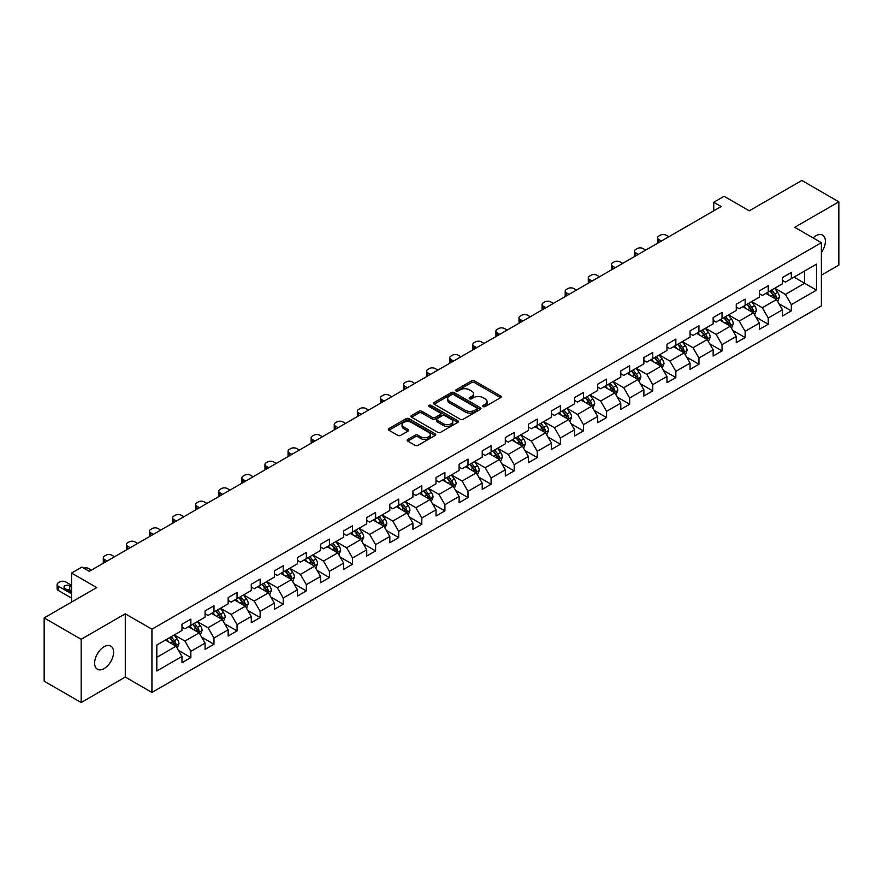 <?xml version="1.0" encoding="UTF-8"?>
<svg xmlns="http://www.w3.org/2000/svg" width="883" height="883" viewBox="0 0 883 883"><rect width="100%" height="100%" fill="white"/><g stroke="black" fill="none" stroke-linecap="round" stroke-linejoin="round"><path stroke-width="1.32" d="M483.144 406.566A1.435 0.828 0 0 0 485.175 406.566L500.617 397.648A2.053 1.181 0 0 0 501.213 396.809A2.053 1.181 0 0 0 500.617 395.97L474.458 380.871A2.053 1.181 0 0 0 471.555 380.871L456.114 389.789A1.435 0.828 0 0 0 455.694 390.374A1.435 0.828 0 0 0 456.114 390.959A1.435 0.828 0 0 0 458.145 390.959L460.142 389.811A6.578 3.797 0 0 1 469.447 389.811L471.621 391.07A6.578 3.797 0 0 1 473.553 393.752A6.578 3.797 0 0 1 471.621 396.434L469.624 397.593A1.435 0.828 0 0 0 469.204 398.178A1.435 0.828 0 0 0 469.624 398.763A1.435 0.828 0 0 0 471.665 398.763L473.663 397.615A6.578 3.797 0 0 1 482.957 397.615L485.142 398.873A6.578 3.797 0 0 1 487.063 401.555A6.578 3.797 0 0 1 485.142 404.237L483.144 405.396A1.435 0.828 0 0 0 482.725 405.981A1.435 0.828 0 0 0 483.144 406.566L483.144 405.396M104.106 668.597A13.4 7.737 120 0 0 112.858 656.797A13.4 7.737 120 0 0 110.805 646.058A13.4 7.737 120 0 0 104.106 646.72A13.4 7.737 120 0 0 95.353 658.53A13.4 7.737 120 0 0 97.406 669.259A13.4 7.737 120 0 0 104.106 668.597M821.378 252.472A13.4 7.737 120 0 0 822.603 235.099A13.4 7.737 120 0 0 815.903 235.772A13.4 7.737 120 0 0 813.077 237.902M407.758 439.436A2.053 1.181 0 0 0 407.162 440.275A2.053 1.181 0 0 0 407.758 441.114L415.098 445.352A2.053 1.181 0 0 0 418.001 445.352L435.153 435.451A2.053 1.181 0 0 0 435.749 434.613A2.053 1.181 0 0 0 435.153 433.774L408.995 418.663A2.053 1.181 0 0 0 406.092 418.663L388.939 428.564A2.053 1.181 0 0 0 388.343 429.403A2.053 1.181 0 0 0 388.939 430.242L397.803 435.363A2.053 1.181 0 0 0 400.716 435.363L408.045 431.125A2.053 1.181 0 0 0 408.652 430.286A2.053 1.181 0 0 0 408.045 429.447L403.652 426.908A5.497 3.179 0 0 1 402.041 424.668A5.497 3.179 0 0 1 405.44 421.732A5.497 3.179 0 0 1 411.434 422.427L428.652 432.361A5.497 3.179 0 0 1 430.264 434.613A5.497 3.179 0 0 1 426.864 437.538A5.497 3.179 0 0 1 420.871 436.853L418.001 435.198A2.053 1.181 0 0 0 415.098 435.198L407.758 439.436L407.758 441.114L415.098 436.908L415.098 435.198M821.378 275.176L838.85 265.088L838.85 201.832L801.841 180.463L749.281 210.805L724.115 196.28L713.751 202.262L721.157 206.534L89.304 571.334L81.898 567.063L71.534 573.045L71.534 602.107M81.159 639.281L81.159 702.537L125.276 677.062L125.276 613.806L81.159 639.281L44.15 617.912L96.711 587.57L71.534 573.045M125.276 613.806L151.931 629.193L821.378 242.693L821.378 305.937L151.931 692.449L151.931 629.193M838.85 201.832L794.733 227.306L821.378 242.693M460.286 419.259A2.053 1.181 0 0 0 463.2 419.259L480.341 409.359A2.053 1.181 0 0 0 480.948 408.52A2.053 1.181 0 0 0 480.341 407.681L454.193 392.582A2.053 1.181 0 0 0 451.279 392.582L434.138 402.471A2.053 1.181 0 0 0 433.531 403.31A2.053 1.181 0 0 0 434.138 404.149L460.286 419.259M429.701 406.875A1.435 0.828 0 0 1 431.158 407.085L457.725 422.416L440.606 432.306A2.053 1.181 0 0 1 437.692 432.306L411.533 417.195L411.533 415.518A2.053 1.181 0 0 0 410.937 416.357A2.053 1.181 0 0 0 411.533 417.195M411.533 415.518L418.873 411.29A2.053 1.181 0 0 1 421.787 411.29L432.394 417.405A2.053 1.181 0 0 0 435.297 417.405L440.164 414.602A2.053 1.181 0 0 0 440.772 413.763A2.053 1.181 0 0 0 440.164 412.924L429.116 406.544A1.435 0.828 0 0 1 428.696 405.959A1.435 0.828 0 0 1 429.591 405.187A1.435 0.828 0 0 1 431.158 405.374L457.747 420.727A2.053 1.181 0 0 1 458.354 421.566A2.053 1.181 0 0 1 457.747 422.405L457.747 420.727M81.159 702.537L44.15 681.168L44.15 617.912M178.498 650.44L190.86 657.57L190.86 651.334L205.077 643.133L205.077 649.369L213.962 644.237L213.962 638.001L228.167 629.8L228.167 636.036L237.052 630.904L237.052 624.667L251.269 616.466L251.269 622.703L260.143 617.57L260.143 611.334L274.359 603.133L274.359 609.369L283.244 604.237L283.244 598.001L297.45 589.8L297.45 596.036L306.335 590.904L306.335 584.667L320.551 576.467L320.551 582.703L329.425 577.57L329.425 571.334L343.642 563.122L343.642 569.369L352.527 564.237L352.527 558.001L366.743 549.789L366.743 556.036L375.617 550.904L375.617 544.668L389.833 536.456L389.833 542.703L398.719 537.57L398.719 531.334L412.924 523.122L412.924 529.37L421.809 524.237L421.809 518.001L436.025 509.789L436.025 516.036L444.9 510.904L444.9 504.668L459.116 496.456L459.116 502.703L468.001 497.571L468.001 491.334L482.217 483.122L482.217 489.37L491.091 484.237L491.091 478.001L505.308 469.789L505.308 476.036L514.193 470.904L514.193 464.668L528.398 456.456L528.398 462.692L537.283 457.571L537.283 451.334L551.5 443.123L551.5 449.359L560.374 444.237L560.374 438.001L574.59 429.789L574.59 436.025L583.475 430.904L583.475 424.657L597.692 416.456L597.692 422.692L606.566 417.571L606.566 411.323L620.782 403.123L620.782 409.359L629.667 404.237L629.667 397.99L643.873 389.789L643.873 396.026L652.758 390.904L652.758 384.657L666.974 376.456L666.974 382.692L675.848 377.571L675.848 371.324L690.065 363.123L690.065 369.359L698.95 364.238L698.95 357.99L713.166 349.789L713.166 356.026L722.04 350.904L722.04 344.657L736.256 336.456L736.256 342.692L745.142 337.571L745.142 331.324L759.347 323.123L759.347 329.359L768.232 324.238L768.232 317.99L782.448 309.79L782.448 316.026L791.323 310.893L791.323 304.657L816.499 290.132L816.499 264.149L804.656 270.982L804.656 283.288L816.499 290.132M190.86 657.57L181.975 662.703L181.975 656.466L156.81 670.992L156.81 645.009L181.975 630.484L181.975 624.237L190.86 619.115L190.86 625.352L205.077 617.151L205.077 610.904L213.962 605.782L213.962 612.018L228.167 603.806L228.167 597.57L237.052 592.449L237.052 598.685L251.269 590.473L251.269 584.237L260.143 579.116L260.143 585.352L274.359 577.14L274.359 570.904L283.244 565.771L283.244 572.018L297.45 563.807L297.45 557.57L306.335 552.438L306.335 558.685L320.551 550.473L320.551 544.237L329.425 539.105L329.425 545.352L343.642 537.14L343.642 530.904L352.527 525.771L352.527 532.019L366.743 523.807L366.743 517.57L375.617 512.438L375.617 518.685L389.833 510.473L389.833 504.237L398.719 499.105L398.719 505.352L412.924 497.14L412.924 490.904L421.809 485.771L421.809 492.019L436.025 483.807L436.025 477.571L444.9 472.438L444.9 478.685L459.116 470.473L459.116 464.237L468.001 459.105L468.001 465.352L482.217 457.14L482.217 450.904L491.091 445.772L491.091 452.008L505.308 443.807L505.308 437.571L514.193 432.438L514.193 438.674L528.398 430.474L528.398 424.237L537.283 419.105L537.283 425.341L551.5 417.14L551.5 410.904L560.374 405.772L560.374 412.008L574.59 403.807L574.59 397.571L583.475 392.438L583.475 398.674L597.692 390.474L597.692 384.237L606.566 379.105L606.566 385.341L620.782 377.14L620.782 370.904L629.667 365.772L629.667 372.008L643.873 363.807L643.873 357.571L652.758 352.438L652.758 358.675L666.974 350.474L666.974 344.238L675.848 339.105L675.848 345.341L690.065 337.14L690.065 330.893L698.95 325.772L698.95 332.008L713.166 323.807L713.166 317.56L722.04 312.439L722.04 318.675L736.256 310.474L736.256 304.227L745.142 299.105L745.142 305.341L759.347 297.141L759.347 290.893L768.232 285.772L768.232 292.008L782.448 283.807L782.448 277.56L791.323 272.439L791.323 278.675L816.499 264.149M188.487 626.72L199.15 632.868L184.944 641.08L174.282 634.921M181.975 627.062L184.944 628.773L190.86 625.352M184.944 641.08L190.86 651.334M199.15 632.868L205.077 643.133M211.589 613.387L222.251 619.535L208.035 627.747L197.373 621.588M205.077 613.729L208.035 615.44L213.962 612.018M208.035 627.747L213.962 638.001M222.251 619.535L228.167 629.8M234.679 600.054L245.342 606.202L231.125 614.413L220.474 608.255M228.167 600.396L231.125 602.107L237.052 598.685M231.125 614.413L237.052 624.667M245.342 606.202L251.269 616.466M257.781 586.72L268.432 592.868L254.227 601.08L243.565 594.921M251.269 587.063L254.227 588.773L260.143 585.352M254.227 601.08L260.143 611.334M268.432 592.868L274.359 603.133M280.871 573.387L291.533 579.535L277.317 587.747L266.655 581.588M274.359 573.729L277.317 575.44L283.244 572.018M277.317 587.747L283.244 598.001M291.533 579.535L297.45 589.8M303.962 560.054L314.624 566.202L300.419 574.414L289.756 568.255M297.45 560.396L300.419 562.107L306.335 558.685M300.419 574.414L306.335 584.667M314.624 566.202L320.551 576.467M327.063 546.72L337.725 552.868L323.509 561.08L312.847 554.921M320.551 547.063L323.509 548.762L329.425 545.352M323.509 561.08L329.425 571.334M337.725 552.868L343.642 563.122M350.154 533.387L360.816 539.535L346.6 547.747L335.948 541.588M343.642 533.729L346.6 535.429L352.527 532.019M346.6 547.747L352.527 558.001M360.816 539.535L366.743 549.789M373.255 520.054L383.906 526.202L369.701 534.414L359.039 528.255M366.743 520.396L369.701 522.096L375.617 518.685M369.701 534.414L375.617 544.668M383.906 526.202L389.833 536.456M396.346 506.721L407.008 512.868L392.792 521.08L382.129 514.921M389.833 507.063L392.792 508.763L398.719 505.352M392.792 521.08L398.719 531.334M407.008 512.868L412.924 523.122M419.436 493.376L430.098 499.535L415.893 507.736L405.231 501.588M412.924 493.718L415.893 495.429L421.809 492.019M415.893 507.736L421.809 518.001M430.098 499.535L436.025 509.789M442.538 480.043L453.2 486.202L438.983 494.403L428.321 488.255M436.025 480.385L438.983 482.096L444.9 478.685M438.983 494.403L444.9 504.668M453.2 486.202L459.116 496.456M465.628 466.71L476.29 472.869L462.074 481.069L451.423 474.922M459.116 467.052L462.074 468.763L468.001 465.352M462.074 481.069L468.001 491.334M476.29 472.869L482.217 483.122M488.729 453.376L499.381 459.535L485.175 467.736L474.513 461.588M482.217 453.719L485.175 455.429L491.091 452.008M485.175 467.736L491.091 478.001M499.381 459.535L505.308 469.789M511.82 440.043L522.482 446.202L508.266 454.403L497.604 448.255M505.308 440.385L508.266 442.096L514.193 438.674M508.266 454.403L514.193 464.668M522.482 446.202L528.398 456.456M534.91 426.71L545.573 432.869L531.367 441.07L520.705 434.922M528.398 427.052L531.367 428.763L537.283 425.341M531.367 441.07L537.283 451.334M545.573 432.869L551.5 443.123M558.012 413.376L568.674 419.535L554.458 427.736L543.796 421.588M551.5 413.719L554.458 415.429L560.374 412.008M554.458 427.736L560.374 438.001M568.674 419.535L574.59 429.789M581.102 400.043L591.765 406.202L577.548 414.403L566.897 408.255M574.59 400.385L577.548 402.096L583.475 398.674M577.548 414.403L583.475 424.657M591.765 406.202L597.692 416.456M604.204 386.71L614.855 392.869L600.65 401.07L589.987 394.922M597.692 387.052L600.65 388.763L606.566 385.341M600.65 401.07L606.566 411.323M614.855 392.869L620.782 403.123M627.294 373.377L637.956 379.535L623.74 387.736L613.078 381.588M620.782 373.719L623.74 375.43L629.667 372.008M623.74 387.736L629.667 397.99M637.956 379.535L643.873 389.789M650.385 360.043L661.047 366.202L646.842 374.403L636.179 368.255M643.873 360.385L646.842 362.096L652.758 358.675M646.842 374.403L652.758 384.657M661.047 366.202L666.974 376.456M673.486 346.71L684.148 352.869L669.932 361.07L659.27 354.922M666.974 347.052L669.932 348.763L675.848 345.341M669.932 361.07L675.848 371.324M684.148 352.869L690.065 363.123M696.577 333.377L707.239 339.536L693.023 347.736L682.371 341.578M690.065 333.719L693.023 335.43L698.95 332.008M693.023 347.736L698.95 357.99M707.239 339.536L713.166 349.789M719.678 320.043L730.329 326.202L716.124 334.403L705.462 328.244M713.166 320.386L716.124 322.096L722.04 318.675M716.124 334.403L722.04 344.657M730.329 326.202L736.256 336.456M742.769 306.71L753.431 312.869L739.214 321.07L728.552 314.911M736.256 307.052L739.214 308.763L745.142 305.341M739.214 321.07L745.142 331.324M753.431 312.869L759.347 323.123M765.859 293.377L776.521 299.536L762.316 307.737L751.654 301.578M759.347 293.719L762.316 295.43L768.232 292.008M762.316 307.737L768.232 317.99M776.521 299.536L782.448 309.79M793.994 277.141L804.656 283.288L785.406 294.403L774.744 288.244M782.448 280.386L785.406 282.096L791.323 278.675M785.406 294.403L791.323 304.657M125.276 677.062L151.931 692.449M713.751 202.262L713.751 210.805M156.81 657.316L176.059 646.201L165.397 640.054M176.059 646.201L181.975 656.466M778.972 303.763L791.323 310.893M755.87 317.096L768.232 324.238M732.78 330.43L745.142 337.571M709.678 343.763L722.04 350.904M686.588 357.096L698.95 364.238M663.497 370.43L675.848 377.571M640.396 383.763L652.758 390.904M617.305 397.096L629.667 404.237M594.204 410.429L606.566 417.571M571.113 423.763L583.475 430.904M548.023 437.096L560.374 444.237M524.921 450.429L537.283 457.571M501.831 463.763L514.193 470.904M478.729 477.096L491.091 484.237M455.639 490.429L468.001 497.571M432.549 503.763L444.9 510.904M409.447 517.096L421.809 524.237M386.357 530.429L398.719 537.57M363.255 543.773L375.617 550.904M340.165 557.107L352.527 564.237M317.074 570.44L329.425 577.57M293.973 583.773L306.335 590.904M270.882 597.107L283.244 604.237M247.781 610.44L260.143 617.57M224.69 623.773L237.052 630.904M201.6 637.107L213.962 644.237M483.718 406.765L485.142 405.948A6.578 3.797 0 0 0 487.063 403.266L487.063 401.555M473.553 393.752L473.553 395.463A6.578 3.797 0 0 1 471.621 398.145L470.197 398.961M500.584 397.67L474.458 382.582A2.053 1.181 0 0 0 471.555 382.582L456.688 391.169M480.319 409.37L454.193 394.282A2.053 1.181 0 0 0 451.279 394.282L434.16 404.171M476.71 409.105A1.435 0.828 0 0 0 477.129 408.52A1.435 0.828 0 0 0 476.71 407.935L453.752 394.679A1.435 0.828 0 0 0 451.721 394.679L449.613 395.893A6.578 3.797 0 0 0 447.681 398.575A6.578 3.797 0 0 0 449.613 401.257L465.308 410.319A6.578 3.797 0 0 0 474.601 410.319L476.71 409.105L476.71 410.816A1.435 0.828 0 0 0 477.129 410.231L477.129 408.52M447.681 398.575L447.681 400.286A6.578 3.797 0 0 0 449.613 402.968L449.613 401.257M476.71 410.816L474.601 412.03A6.578 3.797 0 0 1 465.308 412.03L449.613 402.968M411.566 417.218L418.873 412.99L418.873 411.29M440.772 413.763L440.772 415.474A2.053 1.181 0 0 1 440.164 416.312L435.297 419.116A2.053 1.181 0 0 1 432.394 419.116L421.787 412.99A2.053 1.181 0 0 0 418.873 412.99M443.398 423.763A5.497 3.179 0 0 0 449.392 424.458A5.497 3.179 0 0 0 452.78 421.522A5.497 3.179 0 0 0 451.169 419.282L445.109 415.772A2.053 1.181 0 0 0 442.195 415.772L437.328 418.586A2.053 1.181 0 0 0 436.732 419.425A2.053 1.181 0 0 0 437.328 420.264L443.398 423.763L443.398 425.474A5.497 3.179 0 0 0 449.392 426.158A5.497 3.179 0 0 0 452.78 423.233L452.78 421.522M436.732 419.425L436.732 421.136A2.053 1.181 0 0 0 437.328 421.975L437.328 420.264M443.398 425.474L437.328 421.975M430.264 434.613L430.264 436.323A5.497 3.179 0 0 1 426.864 439.248A5.497 3.179 0 0 1 420.871 438.564L418.001 436.908A2.053 1.181 0 0 0 415.098 436.908M402.041 424.668L402.041 426.379A5.497 3.179 0 0 0 403.652 428.619L403.652 426.908M408.023 431.147L403.652 428.619M435.12 435.462L408.995 420.374A2.053 1.181 0 0 0 406.092 420.374L388.973 430.264L388.939 428.564M777.691 301.556L779.457 297.118A5.552 3.201 -120 0 0 777.68 292.394L774.623 288.322M661.422 241.026L658.795 239.514A4.183 2.417 0 0 1 657.57 237.803A4.183 2.417 0 0 1 658.795 236.092L660.274 235.242A4.183 2.417 0 0 1 666.201 235.242L668.817 236.754M769.303 295.364L767.228 292.593M657.923 243.046A4.183 2.417 180 0 1 657.57 242.074L657.57 237.803M775.66 299.039L776.455 297.361A5.552 3.201 -120 0 0 774.866 294.017L771.819 289.944M770.429 290.739L773.817 295.264A2.826 1.634 60 0 1 774.325 296.125L776.455 297.361M770.042 290.971L773.1 295.043A5.552 3.201 60 0 1 774.678 298.377M754.601 314.889L756.356 310.452A5.552 3.201 -120 0 0 754.59 305.728L751.532 301.655M638.321 254.359L635.705 252.847A4.183 2.417 0 0 1 634.48 251.136A4.183 2.417 0 0 1 635.705 249.425L637.184 248.576A4.183 2.417 0 0 1 643.111 248.576L645.727 250.088M746.201 308.697L744.126 305.926M634.822 256.379A4.183 2.417 180 0 1 634.48 255.408L634.48 251.136M752.57 312.372L753.365 310.695A5.552 3.201 -120 0 0 751.775 307.35L748.718 303.277M747.327 304.072L750.716 308.597A2.826 1.634 60 0 1 751.234 309.458L753.365 310.695M746.941 304.304L749.998 308.377A5.552 3.201 60 0 1 751.588 311.721M731.499 328.222L733.265 323.785A5.552 3.201 -120 0 0 731.499 319.061L728.442 314.988M615.23 267.692L612.614 266.18A4.183 2.417 0 0 1 611.378 264.47A4.183 2.417 0 0 1 612.614 262.759L614.093 261.909A4.183 2.417 0 0 1 620.009 261.909L622.636 263.421M723.111 322.03L721.036 319.26M611.731 269.712A4.183 2.417 180 0 1 611.378 268.741L611.378 264.47M729.479 325.706L730.274 324.028A5.552 3.201 -120 0 0 728.685 320.684L725.627 316.611M724.237 317.405L727.625 321.931A2.826 1.634 60 0 1 728.144 322.792L730.274 324.028M723.85 317.637L726.908 321.71A5.552 3.201 60 0 1 728.497 325.054M708.409 341.555L710.175 337.118A5.552 3.201 -120 0 0 708.398 332.394L705.34 328.321M592.129 281.026L589.513 279.514A4.183 2.417 0 0 1 588.288 277.803A4.183 2.417 0 0 1 589.513 276.092L590.992 275.242A4.183 2.417 0 0 1 596.919 275.242L599.535 276.754M700.02 335.363L697.945 332.593M588.641 283.046A4.183 2.417 180 0 1 588.288 282.074L588.288 277.803M706.378 339.039L707.173 337.361A5.552 3.201 -120 0 0 705.583 334.017L702.526 329.944M701.146 330.739L704.535 335.264A2.826 1.634 60 0 1 705.042 336.125L707.173 337.361M700.749 330.97L703.806 335.043A5.552 3.201 60 0 1 705.396 338.388M685.318 354.889L687.073 350.452A5.552 3.201 -120 0 0 685.307 345.728L682.25 341.655M569.038 294.359L566.422 292.847A4.183 2.417 0 0 1 565.197 291.136A4.183 2.417 0 0 1 566.422 289.425L567.901 288.575A4.183 2.417 0 0 1 573.818 288.575L576.444 290.088M676.919 348.697L674.844 345.926M565.539 296.379A4.183 2.417 180 0 1 565.197 295.408L565.197 291.136M683.287 352.372L684.082 350.694A5.552 3.201 -120 0 0 682.493 347.35L679.435 343.277M678.045 344.083L681.433 348.597A2.826 1.634 60 0 1 681.952 349.458L684.082 350.694M677.658 344.304L680.716 348.377A5.552 3.201 60 0 1 682.305 351.721M662.217 368.222L663.983 363.785A5.552 3.201 -120 0 0 662.206 359.061L659.148 354.988M545.948 307.692L543.321 306.18A4.183 2.417 0 0 1 542.096 304.469A4.183 2.417 0 0 1 543.321 302.759L544.8 301.909A4.183 2.417 0 0 1 550.727 301.909L553.343 303.421M653.828 362.03L651.753 359.26M542.449 309.712A4.183 2.417 180 0 1 542.096 308.741L542.096 304.469M660.186 365.705L660.981 364.028A5.552 3.201 -120 0 0 659.391 360.683L656.345 356.611M654.954 357.416L658.343 361.942A2.826 1.634 60 0 1 658.85 362.792L660.981 364.028M654.568 357.637L657.625 361.71A5.552 3.201 60 0 1 659.204 365.054M639.126 381.555L640.881 377.118A5.552 3.201 -120 0 0 639.115 372.394L636.058 368.321M522.846 321.026L520.23 319.514A4.183 2.417 0 0 1 519.005 317.803A4.183 2.417 0 0 1 520.23 316.092L521.71 315.242A4.183 2.417 0 0 1 527.637 315.242L530.253 316.754M630.727 375.363L628.652 372.593M519.347 323.046A4.183 2.417 180 0 1 519.005 322.074L519.005 317.803M637.096 379.039L637.89 377.361A5.552 3.201 -120 0 0 636.301 374.017L633.243 369.944M631.853 370.75L635.241 375.275A2.826 1.634 60 0 1 635.76 376.125L637.89 377.361M631.466 370.97L634.524 375.043A5.552 3.201 60 0 1 636.113 378.388M616.025 394.889L617.791 390.452A5.552 3.201 -120 0 0 616.025 385.728L612.968 381.655M499.756 334.359L497.14 332.847A4.183 2.417 0 0 1 495.904 331.136A4.183 2.417 0 0 1 497.14 329.425L498.619 328.575A4.183 2.417 0 0 1 504.535 328.575L507.162 330.087M607.636 388.697L605.561 385.926M496.257 336.379A4.183 2.417 180 0 1 495.904 335.408L495.904 331.136M614.005 392.372L614.8 390.694A5.552 3.201 -120 0 0 613.21 387.35L610.153 383.277M608.762 384.083L612.151 388.608A2.826 1.634 60 0 1 612.67 389.458L614.8 390.694M608.376 384.304L611.433 388.377A5.552 3.201 60 0 1 613.023 391.721M592.935 408.222L594.7 403.785A5.552 3.201 -120 0 0 592.923 399.061L589.866 394.988M476.654 347.692L474.039 346.18A4.183 2.417 0 0 1 472.813 344.469A4.183 2.417 0 0 1 474.039 342.759L475.518 341.909A4.183 2.417 0 0 1 481.445 341.909L484.061 343.421M584.546 402.03L582.471 399.259M473.167 349.712A4.183 2.417 180 0 1 472.813 348.741L472.813 344.469M590.904 405.705L591.698 404.028A5.552 3.201 -120 0 0 590.109 400.694L587.052 396.61M585.672 397.416L589.06 401.942A2.826 1.634 60 0 1 589.568 402.791L591.698 404.028M585.274 397.637L588.332 401.71A5.552 3.201 60 0 1 589.921 405.054M569.844 421.555L571.599 417.118A5.552 3.201 -120 0 0 569.833 412.394L566.776 408.321M453.564 361.026L450.948 359.513A4.183 2.417 0 0 1 449.723 357.803A4.183 2.417 0 0 1 450.948 356.092L452.427 355.242A4.183 2.417 0 0 1 458.343 355.242L460.97 356.754M561.445 415.363L559.369 412.593M450.065 363.045A4.183 2.417 180 0 1 449.723 362.074L449.723 357.803M567.813 419.039L568.608 417.361A5.552 3.201 -120 0 0 567.018 414.028L563.961 409.944M562.57 410.75L565.959 415.275A2.826 1.634 60 0 1 566.478 416.125L568.608 417.361M562.184 410.97L565.241 415.043A5.552 3.201 60 0 1 566.831 418.387M546.743 434.889L548.509 430.451A5.552 3.201 -120 0 0 546.732 425.727L543.674 421.655M430.474 374.359L427.847 372.847A4.183 2.417 0 0 1 426.621 371.136A4.183 2.417 0 0 1 427.847 369.425L429.326 368.575A4.183 2.417 0 0 1 435.253 368.575L437.869 370.087M538.354 428.696L536.279 425.926M426.975 376.379A4.183 2.417 180 0 1 426.621 375.418L426.621 371.136M544.712 432.372L545.506 430.694A5.552 3.201 -120 0 0 543.917 427.361L540.871 423.277M539.48 424.083L542.868 428.608A2.826 1.634 60 0 1 543.376 429.458L545.506 430.694M539.094 424.304L542.151 428.387A5.552 3.201 60 0 1 543.729 431.721M523.652 448.222L525.407 443.796A5.552 3.201 -120 0 0 523.641 439.061L520.584 434.988M407.372 387.692L404.756 386.18A4.183 2.417 0 0 1 403.531 384.469A4.183 2.417 0 0 1 404.756 382.758L406.235 381.909A4.183 2.417 0 0 1 412.162 381.909L414.778 383.421M515.253 442.03L513.178 439.259M403.873 389.712A4.183 2.417 180 0 1 403.531 388.752L403.531 384.469M521.621 445.705L522.416 444.028A5.552 3.201 -120 0 0 520.827 440.694L517.769 436.61M516.378 437.416L519.767 441.941A2.826 1.634 60 0 1 520.286 442.802L522.416 444.028M515.992 437.637L519.049 441.721A5.552 3.201 60 0 1 520.639 445.054M500.551 461.555L502.317 457.129A5.552 3.201 -120 0 0 500.551 452.405L497.493 448.321M384.282 401.025L381.666 399.513A4.183 2.417 0 0 1 380.43 397.803A4.183 2.417 0 0 1 381.666 396.103L383.145 395.242A4.183 2.417 0 0 1 389.061 395.242L391.688 396.754M492.162 455.363L490.087 452.593M380.783 403.045A4.183 2.417 180 0 1 380.43 402.085L380.43 397.803M498.531 459.039L499.325 457.361A5.552 3.201 -120 0 0 497.736 454.028L494.679 449.944M493.288 450.749L496.676 455.275A2.826 1.634 60 0 1 497.195 456.136L499.325 457.361M492.902 450.97L495.959 455.054A5.552 3.201 60 0 1 497.548 458.387M477.46 474.899L479.226 470.462A5.552 3.201 -120 0 0 477.449 465.738L474.392 461.654M361.18 414.359L358.564 412.847A4.183 2.417 0 0 1 357.339 411.136A4.183 2.417 0 0 1 358.564 409.436L360.043 408.575A4.183 2.417 0 0 1 365.97 408.575L368.586 410.087M469.072 468.696L466.997 465.926M357.692 416.379A4.183 2.417 180 0 1 357.339 415.418L357.339 411.136M475.429 472.372L476.224 470.694A5.552 3.201 -120 0 0 474.635 467.361L471.577 463.277M470.197 464.083L473.586 468.608A2.826 1.634 60 0 1 474.094 469.469L476.224 470.694M469.8 464.303L472.858 468.387A5.552 3.201 60 0 1 474.447 471.721M454.37 488.233L456.125 483.796A5.552 3.201 -120 0 0 454.359 479.072L451.301 474.988M338.09 427.692L335.474 426.18A4.183 2.417 0 0 1 334.249 424.469A4.183 2.417 0 0 1 335.474 422.769L336.953 421.908A4.183 2.417 0 0 1 342.869 421.908L345.496 423.421M445.97 482.03L443.895 479.259M334.591 429.712A4.183 2.417 180 0 1 334.249 428.752L334.249 424.469M452.339 485.705L453.134 484.027A5.552 3.201 -120 0 0 451.544 480.694L448.487 476.61M447.096 477.416L450.485 481.941A2.826 1.634 60 0 1 451.003 482.802L453.134 484.027M446.71 477.637L449.767 481.721A5.552 3.201 60 0 1 451.356 485.054M431.268 501.566L433.034 497.129A5.552 3.201 -120 0 0 431.257 492.405L428.2 488.321M314.999 441.025L312.372 439.513A4.183 2.417 0 0 1 311.147 437.802A4.183 2.417 0 0 1 312.372 436.103L313.851 435.242A4.183 2.417 0 0 1 319.778 435.242L322.394 436.754M422.88 495.363L420.805 492.593M311.5 443.045A4.183 2.417 180 0 1 311.147 442.085L311.147 437.802M429.237 499.038L430.032 497.361A5.552 3.201 -120 0 0 428.443 494.027L425.396 489.944M424.006 490.749L427.394 495.275A2.826 1.634 60 0 1 427.902 496.136L430.032 497.361M423.619 490.97L426.677 495.054A5.552 3.201 60 0 1 428.255 498.387M408.178 514.899L409.933 510.462A5.552 3.201 -120 0 0 408.167 505.738L405.109 501.654M291.898 454.359L289.282 452.847A4.183 2.417 0 0 1 288.057 451.147A4.183 2.417 0 0 1 289.282 449.436L290.761 448.575A4.183 2.417 0 0 1 296.688 448.575L299.304 450.087M399.778 508.696L397.703 505.926M288.41 456.379A4.183 2.417 180 0 1 288.057 455.418L288.057 451.147M406.147 512.372L406.942 510.694A5.552 3.201 -120 0 0 405.352 507.361L402.295 503.277M400.904 504.083L404.293 508.608A2.826 1.634 60 0 1 404.811 509.469L406.942 510.694M400.518 504.303L403.575 508.387A5.552 3.201 60 0 1 405.165 511.721M385.076 528.233L386.842 523.796A5.552 3.201 -120 0 0 385.076 519.072L382.019 514.988M268.807 467.692L266.191 466.18A4.183 2.417 0 0 1 264.955 464.48A4.183 2.417 0 0 1 266.191 462.769L267.67 461.908A4.183 2.417 0 0 1 273.587 461.908L276.213 463.42M376.688 522.03L374.613 519.259M265.308 469.712A4.183 2.417 180 0 1 264.955 468.752L264.955 464.48M383.056 525.705L383.851 524.027A5.552 3.201 -120 0 0 382.262 520.694L379.204 516.61M377.814 517.416L381.202 521.941A2.826 1.634 60 0 1 381.721 522.802L383.851 524.027M377.427 517.637L380.485 521.721A5.552 3.201 60 0 1 382.074 525.054M361.986 541.566L363.752 537.129A5.552 3.201 -120 0 0 361.975 532.405L358.917 528.321M245.706 481.036L243.09 479.513A4.183 2.417 0 0 1 241.865 477.813A4.183 2.417 0 0 1 243.09 476.103L244.569 475.242A4.183 2.417 0 0 1 250.496 475.242L253.112 476.754M353.597 535.363L351.522 532.592M242.218 483.045A4.183 2.417 180 0 1 241.865 482.085L241.865 477.813M359.955 539.038L360.75 537.361A5.552 3.201 -120 0 0 359.16 534.027L356.103 529.943M354.723 530.749L358.112 535.275A2.826 1.634 60 0 1 358.619 536.136L360.75 537.361M354.326 530.97L357.383 535.054A5.552 3.201 60 0 1 358.973 538.387M338.895 554.899L340.65 550.462A5.552 3.201 -120 0 0 338.884 545.738L335.827 541.654M222.615 494.37L219.999 492.857A4.183 2.417 0 0 1 218.774 491.147A4.183 2.417 0 0 1 219.999 489.436L221.478 488.575A4.183 2.417 0 0 1 227.395 488.575L230.022 490.087M330.496 548.696L328.421 545.926M219.116 496.378A4.183 2.417 180 0 1 218.774 495.418L218.774 491.147M336.864 552.372L337.659 550.694A5.552 3.201 -120 0 0 336.07 547.361L333.012 543.277M331.622 544.083L335.01 548.608A2.826 1.634 60 0 1 335.529 549.469L337.659 550.694M331.235 544.303L334.293 548.387A5.552 3.201 60 0 1 335.882 551.72M315.794 568.233L317.56 563.796A5.552 3.201 -120 0 0 315.783 559.071L312.725 554.988M199.525 507.703L196.898 506.191A4.183 2.417 0 0 1 195.673 504.48A4.183 2.417 0 0 1 196.898 502.769L198.377 501.908A4.183 2.417 0 0 1 204.304 501.908L206.92 503.42M307.405 562.029L305.33 559.259M196.026 509.712A4.183 2.417 180 0 1 195.673 508.751L195.673 504.48M313.763 565.705L314.558 564.027A5.552 3.201 -120 0 0 312.968 560.694L309.922 556.61M308.531 557.416L311.92 561.941A2.826 1.634 60 0 1 312.427 562.802L314.558 564.027M308.145 557.637L311.202 561.72A5.552 3.201 60 0 1 312.781 565.054M292.703 581.566L294.458 577.129A5.552 3.201 -120 0 0 292.692 572.405L289.635 568.321M176.423 521.036L173.808 519.524A4.183 2.417 0 0 1 172.582 517.813A4.183 2.417 0 0 1 173.808 516.102L175.287 515.242A4.183 2.417 0 0 1 181.214 515.242L183.83 516.754M284.304 575.374L282.229 572.592M172.936 523.056A4.183 2.417 180 0 1 172.582 522.085L172.582 517.813M290.673 579.038L291.467 577.361A5.552 3.201 -120 0 0 289.878 574.027L286.82 569.943M285.43 570.749L288.818 575.275A2.826 1.634 60 0 1 289.337 576.135L291.467 577.361M285.043 570.97L288.101 575.054A5.552 3.201 60 0 1 289.69 578.387M269.602 594.899L271.368 590.462A5.552 3.201 -120 0 0 269.602 585.738L266.545 581.654M153.333 534.37L150.717 532.857A4.183 2.417 0 0 1 149.481 531.147A4.183 2.417 0 0 1 150.717 529.436L152.196 528.575A4.183 2.417 0 0 1 158.112 528.575L160.739 530.087M261.213 588.707L259.138 585.937M149.834 536.389A4.183 2.417 180 0 1 149.481 535.418L149.481 531.147M267.582 592.372L268.377 590.694A5.552 3.201 -120 0 0 266.787 587.361L263.73 583.277M262.339 584.082L265.728 588.608A2.826 1.634 60 0 1 266.247 589.469L268.377 590.694M261.953 584.303L265.01 588.387A5.552 3.201 60 0 1 266.6 591.72M246.512 608.232L248.278 603.795A5.552 3.201 -120 0 0 246.5 599.071L243.443 594.987M130.243 547.703L127.616 546.191A4.183 2.417 0 0 1 126.39 544.48A4.183 2.417 0 0 1 127.616 542.769L129.095 541.908A4.183 2.417 0 0 1 135.022 541.908L137.638 543.42M238.123 602.04L236.048 599.27M126.744 549.723A4.183 2.417 180 0 1 126.39 548.751L126.39 544.48M244.481 605.705L245.275 604.027A5.552 3.201 -120 0 0 243.686 600.694L240.629 596.61M239.249 597.416L242.637 601.941A2.826 1.634 60 0 1 243.145 602.802L245.275 604.027M238.852 597.636L241.909 601.72A5.552 3.201 60 0 1 243.498 605.054M223.421 621.566L225.176 617.129A5.552 3.201 -120 0 0 223.41 612.405L220.353 608.321M107.141 561.036L104.525 559.524A4.183 2.417 0 0 1 103.3 557.813A4.183 2.417 0 0 1 104.525 556.102L106.004 555.241A4.183 2.417 0 0 1 111.92 555.241L114.547 556.765M215.022 615.374L212.946 612.603M103.642 563.056A4.183 2.417 180 0 1 103.3 562.085L103.3 557.813M221.39 619.038L222.185 617.36A5.552 3.201 -120 0 0 220.595 614.027L217.538 609.954M216.147 610.749L219.536 615.274A2.826 1.634 60 0 1 220.055 616.135L222.185 617.36M215.761 610.97L218.818 615.054A5.552 3.201 60 0 1 220.408 618.387M200.32 634.899L202.086 630.462A5.552 3.201 -120 0 0 200.309 625.738L197.251 621.654M83.841 568.177A4.183 2.417 0 0 1 88.83 568.586L91.446 570.098M191.931 628.707L189.856 625.937M198.289 632.383L199.083 630.694A5.552 3.201 -120 0 0 197.494 627.36L194.448 623.288M193.057 624.082L196.445 628.608A2.826 1.634 60 0 1 196.953 629.469L199.083 630.694M192.671 624.303L195.728 628.387A5.552 3.201 60 0 1 197.306 631.72M177.229 648.232L178.984 643.795A5.552 3.201 -120 0 0 177.218 639.071L174.161 634.987M71.534 593.817L58.333 586.191A4.183 2.417 0 0 1 57.108 584.48A4.183 2.417 0 0 1 58.333 582.769L59.812 581.919A4.183 2.417 0 0 1 65.739 581.919L71.534 585.263M168.83 642.04L166.755 639.27M71.534 598.089L58.333 590.462A4.183 2.417 180 0 1 57.108 588.751L57.108 584.48M71.534 591.08L69.735 590.032A3.344 1.932 0 0 0 66.733 589.502M175.198 645.716L175.993 644.027A5.552 3.201 -120 0 0 174.404 640.694L171.346 636.621M169.955 637.416L173.344 641.941A2.826 1.634 60 0 1 173.863 642.802L175.993 644.027M169.569 637.647L172.627 641.72A5.552 3.201 60 0 1 174.216 645.054M71.534 586.809L69.735 585.76A3.344 1.932 0 0 0 66.082 585.341A3.344 1.932 0 0 0 64.017 587.129A3.344 1.932 0 0 0 65 588.497L71.534 592.272M485.142 405.948L485.142 404.237M469.624 398.763L469.624 397.593M471.621 398.145L471.621 396.434M456.114 390.959L456.114 389.789M471.555 382.582L471.555 380.871M474.458 382.582L474.458 380.871M500.617 397.648L500.617 395.97M434.138 404.149L434.138 402.471M451.279 394.282L451.279 392.582M454.193 394.282L454.193 392.582M480.341 409.359L480.341 407.681M465.308 412.03L465.308 410.319M474.601 412.03L474.601 410.319M421.787 412.99L421.787 411.29M432.394 419.116L432.394 417.405M435.297 419.116L435.297 417.405M440.164 416.312L440.164 414.602M431.158 407.085L431.158 405.374M418.001 436.908L418.001 435.198M420.871 438.564L420.871 436.853M408.045 431.125L408.045 429.447M406.092 420.374L406.092 418.663M408.995 420.374L408.995 418.663M435.153 435.451L435.153 433.774M658.795 239.514L658.795 242.538M775.98 299.216L779.413 297.229M774.866 294.017L777.68 292.394M770.925 296.302L773.1 295.043M635.705 252.847L635.705 255.871M752.879 312.549L756.323 310.562M751.775 307.35L754.59 305.728M747.835 309.635L749.998 308.377M612.614 266.18L612.614 269.205M729.788 325.882L733.232 323.895M728.685 320.684L731.499 319.061M724.733 322.968L726.908 321.71M589.513 279.514L589.513 282.538M706.687 339.215L710.131 337.229M705.583 334.017L708.398 332.394M701.643 336.302L703.806 335.043M566.422 292.847L566.422 295.871M683.597 352.549L687.04 350.562M682.493 347.35L685.307 345.728M678.541 349.635L680.716 348.377M543.321 306.18L543.321 309.205M660.506 365.882L663.939 363.895M659.391 360.683L662.206 359.061M655.451 362.968L657.625 361.71M520.23 319.514L520.23 322.538M637.405 379.215L640.848 377.229M636.301 374.017L639.115 372.394M632.36 376.301L634.524 375.043M497.14 332.847L497.14 335.871M614.314 392.549L617.758 390.562M613.21 387.35L616.025 385.728M609.259 389.635L611.433 388.377M474.039 346.18L474.039 349.204M591.213 405.882L594.656 403.895M590.109 400.694L592.923 399.061M586.169 402.968L588.332 401.71M450.948 359.513L450.948 362.538M568.122 419.215L571.566 417.229M567.018 414.028L569.833 412.394M563.067 416.301L565.241 415.043M427.847 372.847L427.847 375.871M545.032 432.549L548.464 430.562M543.917 427.361L546.732 425.727M539.977 429.635L542.151 428.387M404.756 386.18L404.756 389.204M521.93 445.882L525.374 443.895M520.827 440.694L523.641 439.061M516.886 442.968L519.049 441.721M381.666 399.513L381.666 402.538M498.84 459.215L502.284 457.228M497.736 454.028L500.551 452.405M493.785 456.301L495.959 455.054M358.564 412.847L358.564 415.871M475.738 472.548L479.182 470.562M474.635 467.361L477.449 465.738M470.694 469.635L472.858 468.387M335.474 426.18L335.474 429.204M452.648 485.882L456.092 483.895M451.544 480.694L454.359 479.072M447.593 482.968L449.767 481.721M312.372 439.513L312.372 442.538M429.557 499.215L432.99 497.228M428.443 494.027L431.257 492.405M424.502 496.301L426.677 495.054M289.282 452.847L289.282 455.871M406.456 512.548L409.9 510.562M405.352 507.361L408.167 505.738M401.412 509.634L403.575 508.387M266.191 466.18L266.191 469.215M383.365 525.882L386.809 523.895M382.262 520.694L385.076 519.072M378.31 522.968L380.485 521.721M243.09 479.513L243.09 482.548M360.264 539.226L363.708 537.228M359.16 534.027L361.975 532.405M355.22 536.301L357.383 535.054M219.999 492.857L219.999 495.882M337.174 552.559L340.617 550.573M336.07 547.361L338.884 545.738M332.118 549.634L334.293 548.387M196.898 506.191L196.898 509.215M314.083 565.893L317.516 563.906M312.968 560.694L315.783 559.071M309.028 562.968L311.202 561.72M173.808 519.524L173.808 522.548M290.982 579.226L294.425 577.239M289.878 574.027L292.692 572.405M285.937 576.301L288.101 575.054M150.717 532.857L150.717 535.882M267.891 592.559L271.335 590.572M266.787 587.361L269.602 585.738M262.836 589.634L265.01 588.387M127.616 546.191L127.616 549.215M244.79 605.893L248.233 603.906M243.686 600.694L246.5 599.071M239.746 602.968L241.909 601.72M104.525 559.524L104.525 562.548M221.699 619.226L225.143 617.239M220.595 614.027L223.41 612.405M216.644 616.312L218.818 615.054M198.609 632.559L202.041 630.572M197.494 627.36L200.309 625.738M193.554 629.645L195.728 628.387M58.333 586.191L58.333 590.462M175.507 645.892L178.951 643.906M174.404 640.694L177.218 639.071M170.463 642.979L172.627 641.72M69.735 590.032L69.735 585.76"/></g></svg>
